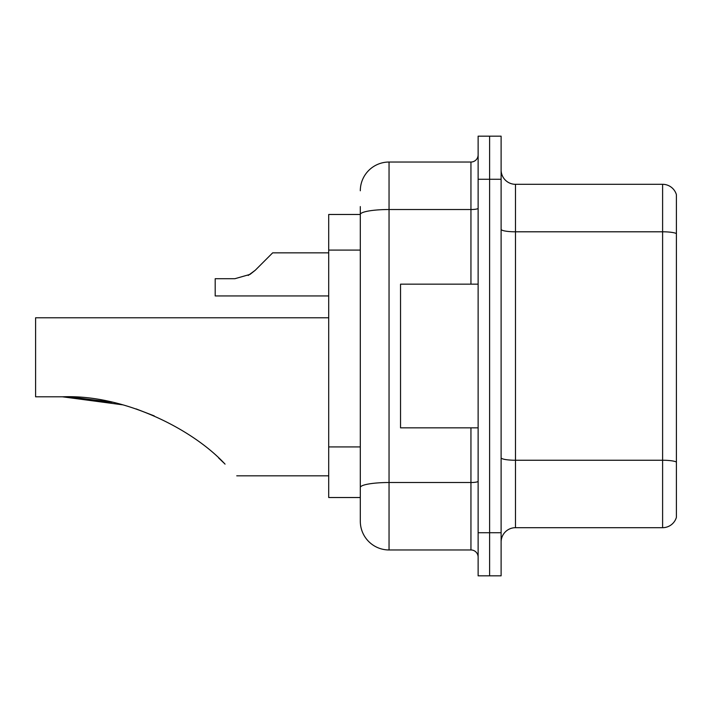 <?xml version="1.0" encoding="UTF-8"?>
<svg xmlns="http://www.w3.org/2000/svg" width="712" height="712" viewBox="0 0 712 712"><rect width="100%" height="100%" fill="white"/><g stroke="black" fill="none" stroke-linecap="round" stroke-linejoin="round"><path stroke-width="1.07" d="M360.308 214.481L328.704 214.481L328.704 497.519L360.308 497.519L360.308 521.228L360.308 206.578M478.126 532.727L478.126 575.83L489.616 575.83L489.616 532.727L489.616 575.83L501.114 575.83L501.114 532.727L489.616 532.727L489.616 179.273L489.616 532.727L478.126 532.727L478.126 179.273L489.616 179.273L489.616 136.17L489.616 179.273L501.114 179.273L501.114 532.727M501.114 179.273L501.114 136.17L478.126 136.17L478.126 179.273M360.308 190.772A28.738 28.738 0 0 1 389.046 162.033L389.046 549.967L470.943 549.967L470.943 427.841M389.046 162.033L470.943 162.033A7.182 7.182 0 0 0 478.126 154.851M360.308 242.196L360.308 214.517A28.738 4.993 180 0 1 389.046 209.524L470.943 209.524L470.943 162.033M360.308 492.49L360.308 454.834M478.126 557.149A7.182 7.182 0 0 0 470.943 549.967M389.046 549.967A28.738 28.738 0 0 1 360.308 521.228M676.4 462.239L676.4 517.348A14.365 14.365 0 0 1 662.605 527.69L515.479 527.69A14.365 14.365 0 0 0 501.114 542.063M676.4 194.652A14.365 14.365 0 0 0 662.605 184.31A14.365 14.365 0 0 1 676.4 194.652L676.4 517.348M676.4 233.589A14.365 2.492 180 0 0 662.605 231.8L662.605 184.31L515.479 184.31A14.365 14.365 0 0 1 501.114 169.937A14.365 14.365 0 0 0 515.479 184.31L515.479 527.69M63.484 396.807L109.773 401.719L63.484 396.807M136.072 408.893L154.237 415.897L136.072 408.893M122.695 404.825L62.505 396.807L112.176 402.236L69.714 396.922M112.176 402.236L69.669 396.913L112.176 402.236M328.704 317.783L35.6 317.783L35.6 396.807L62.505 396.807C123.888 394.288 192.792 429.194 225.054 464.135C240.469 479.55 240.469 479.55 225.054 464.135M218.646 457.967L223.808 462.898M478.126 284.159L400.536 284.159L400.536 427.841L478.126 427.841M248.194 275.446L255.225 270.284L272.669 252.84L255.225 270.284L272.669 252.84L255.225 270.284L272.669 252.84L255.225 270.284L272.669 252.84L255.225 270.284L272.669 252.84L255.225 270.284L272.669 252.84L255.225 270.284L272.669 252.84L255.225 270.284L272.669 252.84L255.225 270.284L272.669 252.84L255.225 270.284L272.669 252.84L255.225 270.284L272.669 252.84L255.225 270.284L272.669 252.84L255.225 270.284L272.669 252.84L255.225 270.284L272.669 252.84L255.225 270.284L272.669 252.84L255.225 270.284L272.669 252.84L255.225 270.284L272.669 252.84L255.225 270.284L250.037 274.387L255.225 270.284L250.037 274.387L234.907 278.703L215.193 278.703L215.193 295.943L328.704 295.943M250.037 274.387L234.907 278.703L250.037 274.387L255.225 270.284L250.037 274.387L255.225 270.284L250.037 274.387L234.907 278.703L250.037 274.387L255.225 270.284L250.037 274.387L255.225 270.284L250.037 274.387L234.907 278.703L250.037 274.387L255.225 270.284L250.037 274.387L255.225 270.284L250.037 274.387L234.907 278.703L250.037 274.387L255.225 270.284L250.037 274.387L255.225 270.284L250.037 274.387L234.907 278.703L250.037 274.387L255.225 270.284L250.037 274.387L255.225 270.284L250.037 274.387L234.907 278.703L250.037 274.387L255.225 270.284L250.037 274.387L255.225 270.284L250.037 274.387L234.907 278.703L250.037 274.387L255.225 270.284L250.037 274.387L255.225 270.284L250.037 274.387L234.907 278.703L250.037 274.387L255.225 270.284M265.487 260.022L272.669 252.84L328.704 252.84M360.308 250.099L328.704 250.099M360.308 446.931L328.704 446.931M478.126 481.267A7.182 1.246 0 0 1 470.943 482.513L389.046 482.513A28.738 4.993 180 0 0 360.308 487.506M470.943 284.159L470.943 209.524A7.182 1.246 0 0 0 478.126 208.278M676.4 462.043A14.365 2.492 180 0 0 662.605 460.246L662.605 231.8L515.479 231.8A14.365 2.492 0 0 1 501.114 229.3M662.605 527.69L662.605 460.246L515.479 460.246A14.365 2.492 0 0 1 501.114 457.745M236.749 475.83L328.704 475.83"/></g></svg>
